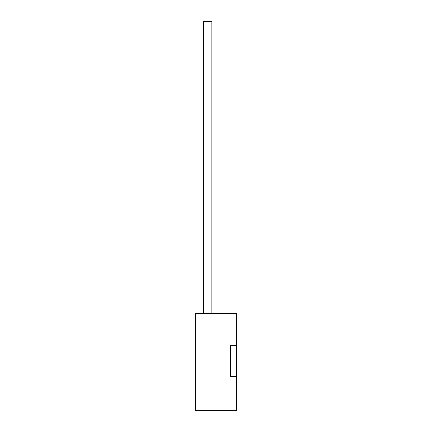 <?xml version="1.0" encoding="UTF-8"?>
<svg xmlns="http://www.w3.org/2000/svg" width="432" height="432" viewBox="0 0 432 432"><rect width="100%" height="100%" fill="white"/><g stroke="black" fill="none" stroke-linecap="round" stroke-linejoin="round"><path stroke-width="0.65" d="M236.628 313.459L195.372 313.459L195.372 410.4L236.628 410.4L236.628 313.459M236.628 376.574L230.44 376.574L230.44 345.632L236.628 345.632M211.874 313.459L211.874 21.6L203.623 21.6L203.623 313.459"/></g></svg>
